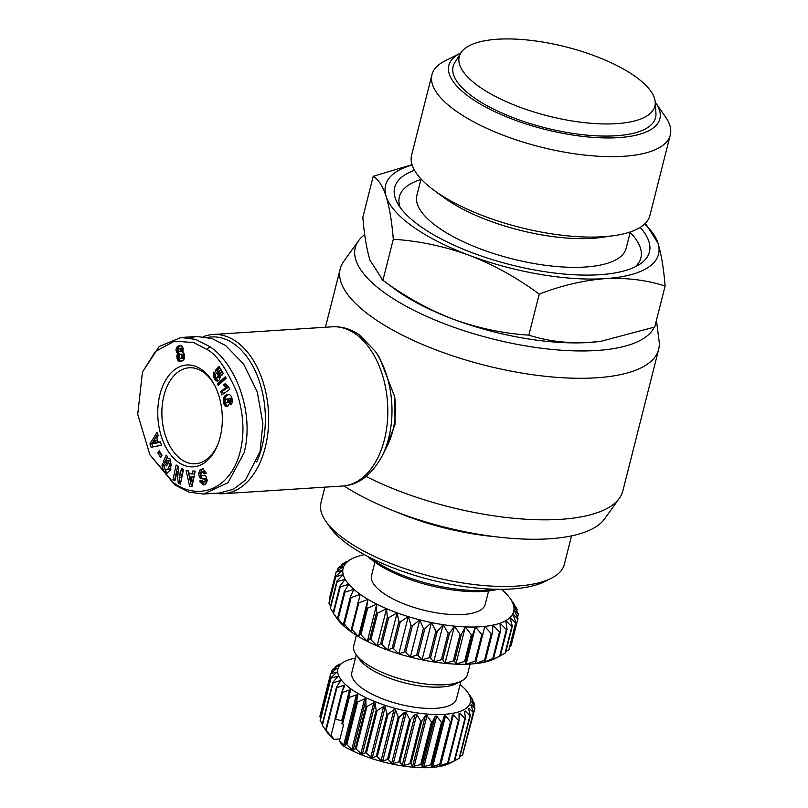 <?xml version="1.0" encoding="UTF-8"?>
<svg xmlns="http://www.w3.org/2000/svg" width="808" height="808" viewBox="0 0 808 808"><rect width="100%" height="100%" fill="white"/><g stroke="black" fill="none" stroke-linecap="round" stroke-linejoin="round"><path stroke-width="1.21" d="M206.858 349.42C216.281 354.096 226.169 368.125 236.522 391.506C243.41 412.383 244.763 431.826 240.592 449.834C231.229 490.799 197.283 501 173.215 482.406L149.864 454.712L137.724 414.403L142.45 372.104L155.358 351.52L174.518 341.138L193.587 342.572L206.858 349.42L209.807 346.612C235.078 363.014 254.722 411.737 244.188 452.581L227.997 482.719L203.616 494.031L188.921 492.123L174.811 484.921L149.864 454.712M167.155 457.793L170.074 458.904L170.821 469.61L166.842 473.276L163.802 471.519L162.014 465.943A5.343 3.373 86.3 0 1 162.509 463.59L164.438 465.549A2.171 1.364 -93.7 0 0 164.327 467.61L165.095 469.145L166.62 469.872L167.741 469.408L169.498 465.448L168.569 461.358L167.064 460.701L165.963 461.499L167.7 463.469L166.63 465.923L163.186 462.024L166.206 455.096L167.468 456.53L167.155 457.793M168.882 460.59L170.387 461.237L171.316 465.327L169.498 465.448M171.316 465.327L169.559 469.296L167.741 469.408M169.559 469.296L166.62 469.872M203.687 484.921L200.132 482.194L199.909 480.841L201.99 480.225L203.545 482.053L205.04 480.81A1.151 0.727 -93.7 0 0 204.394 479.063L201.404 478.73A4.333 2.737 86.3 0 1 200.434 478.346A4.333 2.737 86.3 0 1 199.404 477.134L198.637 473.609L199.94 469.973L202.818 468.65L206.383 473.276L204.262 473.912L202.535 471.923L200.717 473.892A1.151 0.727 -93.7 0 0 201.444 475.225L204.485 475.559A4.333 2.737 86.3 0 1 205.979 476.417L207.303 480.548L205.616 484.194L203.04 484.901L204.303 484.82M202.05 480.629L201.95 482.073L204.858 484.79M366.115 476.468A164.236 58.055 14.2 0 0 560.479 519.352A164.236 58.055 14.2 0 0 619.372 498.263A164.236 58.055 14.2 0 0 622.847 490.911L658.661 349.379A164.236 58.055 -165.8 0 1 596.284 377.811A164.236 58.055 -165.8 0 1 422.16 344.319A164.236 58.055 -165.8 0 1 340.229 268.801A164.236 58.055 -165.8 0 1 343.703 261.439L358.52 240.784A154.853 54.732 -165.8 0 1 364.721 234.593M656.439 320.271L659.106 341.249A164.236 58.055 -165.8 0 1 658.661 349.379M654.217 327.22A154.853 54.732 -165.8 0 1 596.668 350.5A154.853 54.732 -165.8 0 1 423.574 314.979A154.853 54.732 -165.8 0 1 358.52 240.784M343.945 485.901A154.853 54.732 14.2 0 0 549.026 538.805A154.853 54.732 14.2 0 0 604.556 518.928L619.372 498.263M203.424 336.633A79.77 50.318 86.3 0 1 213.07 334.492A79.77 50.318 86.3 0 1 236.502 341.754A79.77 50.318 86.3 0 1 268.216 429.604A79.77 50.318 86.3 0 1 223.331 493.708A79.77 50.318 86.3 0 1 215.574 493.264M207.888 337.38A77.427 48.834 86.3 0 1 234.148 343.996A77.427 48.834 86.3 0 1 256.692 461.974M601.94 341.138A140.774 49.763 -165.8 0 1 601.091 341.259A140.774 49.763 -165.8 0 1 588.911 342.481C567.549 343.562 547.531 341.117 528.856 335.138L539.239 294.112C517.292 277.871 493.93 264.933 469.155 255.288A140.774 49.763 -165.8 0 1 413.039 226.775A140.774 49.763 -165.8 0 1 386.143 196.374C382.649 185.951 378.336 179.265 373.215 176.296L412.029 164.681M601.091 341.259L654.732 327.028L665.115 286.002C646.44 280.022 626.422 277.578 605.061 278.649A140.774 49.763 -165.8 0 1 469.155 255.288C444.218 246.248 418.928 240.905 393.294 239.259L382.911 280.285L369.993 260.206C366.65 249.177 364.267 234.886 362.843 217.322L373.215 176.296M324.907 487.153L320.948 502.788A125.523 44.369 14.2 0 0 325.856 521.322A125.523 44.369 14.2 0 0 516.655 586.103A125.523 44.369 14.2 0 0 551.187 578.346A125.523 44.369 14.2 0 0 564.327 564.378L571.539 535.876M325.856 521.322L329.967 527.22A119.655 42.299 14.2 0 0 511.848 588.971A119.655 42.299 14.2 0 0 544.774 581.568L551.187 578.346M640.168 227.401A131.391 46.44 -165.8 0 1 639.582 264.368A131.391 46.44 -165.8 0 1 420.311 226.301A131.391 46.44 -165.8 0 1 397.435 203.091A131.391 46.44 -165.8 0 1 414.514 170.296M370.448 557.833A82.113 29.027 14.2 0 0 485.406 590.284A82.113 29.027 14.2 0 0 494.607 589.244M655.217 102.162A108.838 38.471 -165.8 0 1 655.611 102.707L665.479 116.847A122.917 43.45 -165.8 0 1 670.276 134.997L649.925 215.453A122.917 43.45 -165.8 0 1 613.878 235.663L601.758 237.37A107.929 38.148 -165.8 0 1 445.208 198.536A107.929 38.148 -165.8 0 1 443.552 197.334L433.704 190.072A122.917 43.45 -165.8 0 1 411.605 155.146L431.967 74.7A122.917 43.45 -165.8 0 1 444.824 61.014L460.237 53.267A108.838 38.471 -165.8 0 1 460.843 52.975M367.701 556.419A79.77 28.199 14.2 0 0 483.487 591.436A79.77 28.199 14.2 0 0 497.688 589.315M613.878 235.663A122.917 43.45 -165.8 0 1 435.583 191.435A122.917 43.45 -165.8 0 1 433.704 190.072M203.404 468.761L201.758 469.852L200.455 473.498L201.222 477.013A4.333 2.737 -93.7 0 0 202.252 478.225A4.333 2.737 -93.7 0 0 203.222 478.619L206.212 478.942L204.394 479.063M214.675 385.416A48.096 30.34 -93.7 0 0 203.343 372.145A48.096 30.34 -93.7 0 0 189.213 367.771A48.096 30.34 -93.7 0 0 163.943 395.637A48.096 30.34 -93.7 0 0 181.275 459.388A48.096 30.34 -93.7 0 0 195.405 463.762A48.096 30.34 -93.7 0 0 218.392 442.996M201.748 369.64A51.035 32.189 86.3 0 1 214.241 384.568A51.035 32.189 86.3 0 1 218.059 443.885A51.035 32.189 86.3 0 1 178.326 462.186A51.035 32.189 86.3 0 1 159.944 394.556A51.035 32.189 86.3 0 1 201.748 369.64M670.276 134.997A122.917 43.45 -165.8 0 1 584.275 155.025A122.917 43.45 -165.8 0 1 455.944 110.989A122.917 43.45 -165.8 0 1 431.967 74.7M374.892 562.186L371.508 575.579A58.651 20.735 14.2 0 0 382.952 592.89A58.651 20.735 14.2 0 0 444.188 613.908A58.651 20.735 14.2 0 0 485.234 604.354L488.618 590.961M655.611 102.707A108.838 38.471 -165.8 0 1 602.758 137.875A108.838 38.471 -165.8 0 1 470.074 97.516A108.838 38.471 -165.8 0 1 460.237 53.267M478.922 86.476A100.889 35.663 -165.8 0 1 460.863 52.934A100.889 35.663 -165.8 0 1 535.229 40.925A100.889 35.663 -165.8 0 1 635.169 76.407A100.889 35.663 -165.8 0 1 655.217 102.111A100.889 35.663 -165.8 0 1 589.567 123.159A100.889 35.663 -165.8 0 1 478.922 86.476M655.217 102.111L655.945 113.474A104.404 36.905 -165.8 0 1 588.012 135.249A104.404 36.905 -165.8 0 1 473.508 97.293A104.404 36.905 -165.8 0 1 454.813 62.58L460.863 52.934M356.399 635.28L353.742 645.794A58.651 20.735 14.2 0 0 356.035 654.45A58.651 20.735 14.2 0 0 365.186 663.105A58.651 20.735 14.2 0 0 461.328 681.094A58.651 20.735 14.2 0 0 467.468 674.569L470.125 664.065M356.035 654.45L359.328 659.166A53.964 19.079 14.2 0 0 367.741 667.125A53.964 19.079 14.2 0 0 456.197 683.679L461.328 681.094M356.298 654.823L351.834 672.478A53.964 19.079 14.2 0 0 362.358 688.406A53.964 19.079 14.2 0 0 418.696 707.737A53.964 19.079 14.2 0 0 456.459 698.95L460.924 681.306M460.095 684.588A68.337 24.159 -165.8 0 1 467.721 692.385A68.337 24.159 -165.8 0 1 434.532 714.464A68.337 24.159 -165.8 0 1 351.228 689.123A68.337 24.159 -165.8 0 1 345.046 661.348A68.337 24.159 -165.8 0 1 355.459 658.106M340.107 663.934L335.663 666.347A74.195 26.23 -165.8 0 0 335.28 666.63L339.249 665.085L332.32 669.66A74.195 26.23 -165.8 0 0 332.098 669.994L336.886 668.428L330.724 673.498L319.958 716.05A74.195 26.23 -165.8 0 0 319.897 716.423L330.664 673.872A74.195 26.23 -165.8 0 1 330.724 673.498M345.046 661.348L342.511 662.661M330.664 673.872L336.31 672.185L336.199 672.832L330.896 677.76L320.13 720.312A74.195 26.23 -165.8 0 0 320.231 720.726L330.997 678.175A74.195 26.23 -165.8 0 1 330.896 677.76M336.31 672.185L336.199 672.832M330.997 678.175L337.108 676.377L337.391 677.033L332.835 682.356L322.069 724.907A74.195 26.23 -165.8 0 0 322.341 725.342L333.108 682.79A74.195 26.23 -165.8 0 1 332.835 682.356M337.411 676.326L337.391 677.033M333.108 682.79L339.693 680.79L340.229 681.477L336.502 687.154L325.735 729.715L327.331 732.442L322.341 725.342M340.178 680.74L340.229 681.477M339.966 738.956L333.896 739.35L331.159 735.068L331.472 736.896L326.159 730.169L336.926 687.608A74.195 26.23 -165.8 0 1 336.502 687.154M336.926 687.608L343.865 685.356L344.632 686.053L341.804 692.062L335.067 718.655A74.195 26.23 -165.8 0 0 335.643 719.11L342.37 692.517A74.195 26.23 -165.8 0 1 341.804 692.062M344.521 685.325L344.632 686.053M342.37 692.517L349.511 689.951L350.49 690.648L341.875 723.534A74.195 26.23 -165.8 0 0 342.572 723.978L349.298 697.385A74.195 26.23 -165.8 0 1 348.601 696.94M377.154 710.596L383.618 706.485L385.103 706.808L387.012 713.858L376.245 756.409L372.145 757.995L366.388 753.147L377.154 710.596A74.195 26.23 -165.8 0 1 376.174 710.232L365.408 752.783L362.105 754.43L356.146 749.087L366.913 706.535A74.195 26.23 -165.8 0 1 366.004 706.141L355.237 748.693L352.793 750.44L346.784 744.653L357.55 702.091A74.195 26.23 -165.8 0 1 356.732 701.667L345.965 744.219L344.461 746.117L339.461 740.966L342.198 745.239A68.337 24.159 -165.8 0 0 449.783 763.277L452.399 761.954M366.913 706.535L373.761 702.839L375.094 703.071L376.174 710.232M357.55 702.091L364.65 698.809L365.822 698.95L366.004 706.141M349.298 697.385L357.51 694.547L356.732 701.667M342.491 721.1L335.643 719.11M394.637 396.536A61.671 38.895 -93.7 0 1 387.517 445.309L382.144 455.964A76.76 48.419 86.3 0 0 375.407 351.52L379.406 357.419L394.637 396.536L395.082 424.16L386.002 448.319M601.879 341.148L588.911 342.481A140.774 49.763 -165.8 0 1 452.995 319.12A140.774 49.763 -165.8 0 1 394.728 289.042L381.992 279.639M528.856 335.138C503.222 333.492 477.932 328.159 452.995 319.12C428.22 309.464 404.859 296.526 382.911 280.285M645.39 223.261L657.965 243.117A140.774 49.763 -165.8 0 1 605.061 278.649C583.548 280.336 561.6 285.497 539.239 294.112M644.723 223.917A140.774 49.763 -165.8 0 1 657.965 243.117C661.308 254.146 663.691 268.438 665.115 286.002M393.294 239.259C391.87 221.705 389.486 207.404 386.143 196.374A140.774 49.763 -165.8 0 1 412.161 165.074M395.334 511.494A125.523 44.369 14.2 0 0 494.759 536.653M189.072 337.855L196.899 336.481L211.938 338.501L225.705 345.592L243.572 364.004L257.267 391.88L262.883 423.523L260.085 451.561L245.349 480.194L233.35 489.274L219.513 493.011L203.616 494.031M142.45 372.104L159.196 346.491L181.002 337.502L195.627 339.39L209.807 346.612M180.376 484.154L178.235 482.831L176.952 471.721L175.003 480.841L172.993 479.609L176.124 464.974L178.174 466.246L179.497 477.639L181.497 468.286L183.497 469.519L180.376 484.154M157.843 452.874L159.287 450.793L162.024 455.47L160.59 457.55L157.843 452.874L159.661 452.753L161.61 456.076M156.792 437.956L158.297 442.319L160.297 441.825L161.469 445.238L151.136 447.279L149.975 443.915L157.025 432.28L158.216 435.754L156.792 437.956M189.193 473.771L192.264 474.003L192.829 470.953L195.233 471.135L192.011 486.588L189.638 486.406L186.123 470.448L188.567 470.63L189.193 473.771M216.473 373.326L215.211 370.569L219.069 366.509L223.18 373.286L221.816 375.336L219.029 370.751L217.958 371.892L219.756 374.124L220.321 376.7L219.503 379.77L217.483 381.144L214.928 379.396L213.312 375.316L213.726 372.084L215.675 374.7L215.686 377.386L217.039 377.77L218.17 375.518L217.786 374.094L216.473 373.326L218.443 373.215L216.635 373.336M231.32 396.344L232.441 401.152L231.623 404.232L231.007 404.919L230.108 401.263L230.522 398.879L228.088 398.394L229.25 400.344L229.361 403.778L227.896 406.101L225.634 406.252L224.301 404.818L223.473 402.101L223.867 397.213L225.311 395.496L228.169 394.506L229.795 394.799L231.32 396.344M217.342 383.861L225.26 376.851L226.149 378.306L218.221 385.295L217.342 383.861L219.453 384.214M228.24 386.355L229.765 389.385L221.806 394.93L220.695 391.355L225.917 387.719L223.624 384.81L225.412 383.558L228.24 386.355M182.962 351.551L182.537 352.339L183.871 353.389L184.608 355.54L184.416 358.691L182.77 360.802L179.174 361.418L177.053 358.358L176.901 355.732L177.881 353.682L176.366 351.753L176.245 348.48L178.467 345.935L181.568 345.824L183.204 348.268L182.962 351.551M167.761 473.064L165.62 471.397L163.832 465.822L162.014 465.943M163.832 465.822A5.343 3.373 86.3 0 1 163.923 464.943M165.62 471.397L163.802 471.519M167.387 456.439L165.004 461.913L163.186 462.024M165.004 461.913L167.266 464.469M202.535 471.923L204.353 471.811L206.02 473.387M201.758 469.852L199.94 469.973M200.455 473.498L198.637 473.609M201.02 476.629L199.202 476.74M205.04 480.81L206.848 480.699A1.151 0.727 -93.7 0 0 206.212 478.942M206.848 480.699L205.676 481.881L203.545 482.053M201.727 480.73L199.909 480.841M201.808 481.255L200 481.376M176.952 471.721L178.77 471.599L180.053 482.719L178.235 482.831M180.053 482.719L180.608 483.063M183.073 469.256L181.315 477.528L179.497 477.639M177.709 465.953L174.811 479.487L172.993 479.609M160.075 452.147L159.661 452.753M160.408 442.138L158.297 442.319M157.651 434.118L151.793 443.794L149.975 443.915M151.793 443.794L152.874 446.935M194.607 471.084L194.082 473.882L192.264 474.003M188.001 470.589L191.456 486.295L189.638 486.406M191.456 486.295L192.062 486.335M219.726 367.6L217.029 370.458L215.211 370.569M217.029 370.458L218.291 373.205M218.443 373.215L217.18 373.478M218.998 373.357L217.312 373.569M219.119 373.447L219.604 373.973L217.786 374.094M219.604 373.973L219.867 374.569L218.049 374.68M219.867 374.569L219.978 375.407L218.17 375.518M219.978 375.407L218.16 375.629M219.978 375.518L219.816 376.255L217.998 376.366M219.816 376.255L219.412 377.023L217.594 377.134M219.412 377.023L217.534 377.235M219.352 377.114L217.039 377.77M218.857 377.649L216.554 377.962M214.302 372.852L213.484 372.902M214.857 373.599L213.332 373.7M215.12 373.952L213.282 374.377M215.1 374.256L215.13 375.185L213.312 375.296L215.13 375.205L215.271 376.053L213.453 376.174M215.494 376.942L213.726 377.053M215.665 377.356L213.878 377.477M215.736 377.437L216.039 378.083L214.221 378.205M216.039 378.083L216.473 378.861L214.665 378.982M216.473 378.861L214.928 379.396M216.746 379.275L217.231 379.922L215.413 380.033M217.231 379.922L217.706 380.406L215.887 380.517M217.706 380.406L216.372 380.861M217.968 381.022L216.918 381.093M222.806 373.851L220.847 370.63L219.029 370.751M228.735 394.516L227.523 394.587M229.007 394.556L226.846 394.759M228.664 394.647L226.442 394.9M228.26 394.789L225.836 395.183M227.654 395.061L225.311 395.496M227.119 395.385L224.836 395.88M226.654 395.758L224.442 396.304M226.26 396.183L224.26 396.536M226.078 396.415L223.867 397.213M225.684 397.092L225.392 397.809L223.574 397.92M225.392 397.809L225.2 398.576L223.382 398.697M225.2 398.576L225.119 399.182L223.311 399.293M225.119 399.182L225.109 400.031L223.291 400.142M224.907 400.97L223.341 401.071M228.634 399.041L226.119 399.152L225.109 400.051M225.089 402L223.473 402.101M225.179 402.263L223.533 402.364M225.422 402.586L225.543 403.192L223.725 403.313M225.543 403.192L225.806 404.01L223.988 404.131M225.806 404.01L226.119 404.707L224.301 404.818M226.119 404.707L226.442 405.212L224.624 405.323M226.442 405.212L226.907 405.747L225.089 405.858M226.907 405.747L227.452 406.131L225.634 406.252M227.361 406.353L226.129 406.434M229.593 398.283L229.038 398.263M231.411 398.162L229.967 398.384M231.785 398.273L230.017 398.415M232.148 398.778L230.522 398.879M232.28 399.526L230.785 399.627M232.28 399.586L230.795 399.687M232.391 400.445L230.714 400.546M230.108 401.263L232.401 400.667L230.603 400.768M231.916 401.142L232.29 402.647M225.846 377.821L219.16 383.739M225.917 384.356L223.624 384.81M225.442 384.689L225.715 385.143L223.897 385.264M225.715 385.143L226.149 385.83L224.331 385.951M226.149 385.83L226.553 386.386L224.735 386.507M226.553 386.386L224.897 386.699M226.715 386.577L227.189 387.103L225.371 387.214M227.189 387.103L227.725 387.608L225.917 387.719M227.725 387.608L222.513 391.244L220.695 391.355M222.513 391.244L223.331 393.87M180.861 345.602L179.093 345.713M180.891 345.602L178.467 345.935M180.285 345.814L177.841 346.279M179.649 346.167L177.295 346.703M179.113 346.582L176.861 347.188M178.679 347.066L176.588 347.642M178.406 347.521L178.063 348.359L176.245 348.48M178.063 348.359L177.891 349.258L176.073 349.379M177.891 349.258L177.891 350.207L176.073 350.329M177.891 350.207L176.134 350.803M177.942 350.692L178.184 351.631L176.366 351.753M178.184 351.631L178.578 352.46L176.76 352.571M178.578 352.46L176.79 352.611M178.598 352.5L179.083 353.086L177.265 353.197M179.083 353.086L179.689 353.571L177.881 353.682M179.689 353.571L177.699 353.894M179.517 353.773L177.245 354.581M179.063 354.459L178.79 355.267L176.972 355.379M178.79 355.267L176.901 355.732M178.719 355.611L178.649 356.581L176.831 356.702M178.649 356.581L178.74 357.641L176.922 357.752M178.74 357.641L178.861 358.247L177.053 358.358M178.861 358.247L179.144 359.176L177.326 359.297M179.144 359.176L179.528 359.984L177.72 360.105M179.528 359.984L179.831 360.419L178.012 360.54M179.831 360.419L180.366 360.954L178.548 361.075M180.366 360.954L180.992 361.297L179.174 361.418M181.113 361.439L179.568 361.54M153.146 443.612L158.055 442.723L157.156 440.097L155.338 440.219L153.146 443.612L156.237 442.834L155.338 440.219M190.809 481.841L192.627 481.719L193.506 477.013L189.84 476.993L190.809 481.841L191.688 477.134L189.84 476.993M225.129 399.99L224.927 401.536L225.977 402.899L228.442 402.727L229.482 401.707M180.012 351.753L181.83 351.642L182.689 349.995L181.558 348.117L179.235 348.379L178.669 350.339L179.346 351.652L180.598 351.288L180.871 350.106L179.75 348.238M182.82 354.187L180.396 354.217L179.639 355.076L179.79 357.803L180.75 358.772L183.214 358.459L183.78 356.035L182.82 354.187L180.396 354.217M364.428 554.662A87.981 31.098 14.2 0 0 363.711 554.813A87.981 31.098 14.2 0 0 356.671 556.742A87.981 31.098 14.2 0 0 352.278 558.591A87.981 31.098 14.2 0 0 350.965 559.298A87.981 31.098 14.2 0 0 346.693 562.418A87.981 31.098 14.2 0 0 343.956 566.055A87.981 31.098 14.2 0 0 342.784 570.135A87.981 31.098 14.2 0 0 343.198 574.589A87.981 31.098 14.2 0 0 345.208 579.326A87.981 31.098 14.2 0 0 348.773 584.265A87.981 31.098 14.2 0 0 353.813 589.305A87.981 31.098 14.2 0 0 360.237 594.355A87.981 31.098 14.2 0 0 367.943 599.334A87.981 31.098 14.2 0 0 376.76 604.131A87.981 31.098 14.2 0 0 386.547 608.666A87.981 31.098 14.2 0 0 397.112 612.848A87.981 31.098 14.2 0 0 408.262 616.605A87.981 31.098 14.2 0 0 419.786 619.867A87.981 31.098 14.2 0 0 431.462 622.574A87.981 31.098 14.2 0 0 443.087 624.675A87.981 31.098 14.2 0 0 454.439 626.129A87.981 31.098 14.2 0 0 465.307 626.907A87.981 31.098 14.2 0 0 475.478 626.998A87.981 31.098 14.2 0 0 484.78 626.402A87.981 31.098 14.2 0 0 493.031 625.119A87.981 31.098 14.2 0 0 500.071 623.19A87.981 31.098 14.2 0 0 505.778 620.635A87.981 31.098 14.2 0 0 510.05 617.514A87.981 31.098 14.2 0 0 512.787 613.878A87.981 31.098 14.2 0 0 513.959 609.798A87.981 31.098 14.2 0 0 513.545 605.344A87.981 31.098 14.2 0 0 511.535 600.607A87.981 31.098 14.2 0 0 510.222 598.556A87.981 31.098 14.2 0 0 507.969 595.668A87.981 31.098 14.2 0 0 502.93 590.628A87.981 31.098 14.2 0 0 501.404 589.325M158.055 442.723L156.237 442.834M193.506 477.013L191.688 477.134M228.775 399.263L226.715 399.112M228.997 399.677L227.22 399.364M229.28 400.465L227.795 400.566L227.543 399.768M229.411 401.071L227.836 401.172L227.795 400.566M229.452 401.859L227.634 401.98L227.836 401.172M229.422 401.93L227.634 401.98M229.028 402.414L227.21 402.525L227.603 402.051M228.442 402.727L227.21 402.525M228.412 402.738L226.624 402.849M225.977 402.899L226.594 402.849M182.154 348.41L180.336 348.531M182.356 348.692L180.537 348.814M182.648 349.591L180.83 349.712M182.689 349.995L180.871 350.106M182.558 350.914L180.739 351.036M182.416 351.167L180.598 351.288M183.143 354.47L181.002 354.298M183.567 355.187L181.749 355.298L181.335 354.581M183.78 356.035L181.962 356.156L181.749 355.298M183.81 357.045L181.992 357.166L181.962 356.156M183.648 357.782L181.83 357.904L181.992 357.166M183.214 358.459L181.396 358.58L181.83 357.904M333.159 612.535L330.432 608.252L337.158 581.659L345.208 579.326L339.804 586.255L333.078 612.848L337.098 618.615A87.981 31.098 -165.8 0 0 339.35 621.493L333.502 613.434L340.229 586.84L348.773 584.265L344.319 591.577L337.582 618.181L339.35 621.493A87.981 31.098 -165.8 0 0 344.39 626.533L338.188 618.776L344.915 592.183L353.813 589.305L350.369 596.981L343.632 623.574L344.39 626.533A87.981 31.098 -165.8 0 0 350.813 631.593L344.4 624.17L351.126 597.577L360.237 594.355L350.813 631.593A87.981 31.098 -165.8 0 0 358.52 636.563L352.025 629.533L358.762 602.93L367.943 599.334L366.61 607.576L359.883 634.169L358.52 636.563A87.981 31.098 -165.8 0 0 367.347 641.36L360.924 634.745L367.66 608.141L376.76 604.131L376.498 612.585L369.771 639.178L367.347 641.36A87.981 31.098 -165.8 0 0 377.124 645.895L370.933 639.714L377.659 613.12L386.547 608.666L387.335 617.261L380.608 643.855L377.124 645.895A87.981 31.098 -165.8 0 0 387.689 650.087L381.861 644.36L388.587 617.756L397.112 612.848L398.91 621.534L392.173 648.127L387.689 650.087A87.981 31.098 -165.8 0 0 398.839 653.844L393.496 648.582L400.233 621.978L408.262 616.605L410.999 625.321L404.273 651.915L398.839 653.844A87.981 31.098 -165.8 0 0 410.363 657.106L405.636 652.298L412.373 625.705L419.786 619.867L423.392 628.543L416.665 655.136L410.363 657.106A87.981 31.098 -165.8 0 0 422.049 659.813L418.049 655.46L424.786 628.866L431.462 622.574L435.855 631.149L429.129 657.742L422.049 659.813A87.981 31.098 -165.8 0 0 433.674 661.914L430.512 657.995L437.239 631.401L443.087 624.675L448.157 633.088L441.431 659.682L433.674 661.914A87.981 31.098 -165.8 0 0 445.016 663.358L442.774 659.853L449.5 633.26L454.439 626.129L460.055 634.32L453.328 660.914L445.016 663.358A87.981 31.098 -165.8 0 0 455.884 664.146L454.621 661.005L461.348 634.411L465.307 626.907L471.347 634.825L464.62 661.419L455.884 664.146A87.981 31.098 -165.8 0 0 466.065 664.237L465.822 661.429L472.559 634.835L475.478 626.998L481.81 634.593L475.084 661.186L466.065 664.237A87.981 31.098 -165.8 0 0 475.356 663.631L484.78 626.402L491.254 633.624L484.527 660.227L475.356 663.631A87.981 31.098 -165.8 0 0 483.608 662.358L485.507 660.075L492.234 633.472L493.031 625.119L499.495 631.947L492.769 658.55L483.608 662.358A87.981 31.098 -165.8 0 0 490.648 660.419L493.607 658.318L500.334 631.725L500.071 623.19L506.394 629.594L499.667 656.187L490.648 660.419A87.981 31.098 -165.8 0 0 495.041 658.581L500.344 655.884L507.071 629.291L505.778 620.635L511.807 626.594L505.081 653.187A93.849 33.168 14.2 0 0 505.586 652.813L512.322 626.22L510.05 617.514L515.645 623.008L508.919 649.602A93.849 33.168 14.2 0 0 509.242 649.167L515.979 622.574L512.787 613.878L517.837 618.908L511.111 645.501A93.849 33.168 14.2 0 0 511.242 645.016L517.979 618.423L513.959 609.798L518.332 614.373A93.849 33.168 -165.8 0 0 518.281 613.838L513.545 605.344L517.13 609.474A93.849 33.168 -165.8 0 0 516.888 608.909L514.161 604.636M510.222 598.556L514.241 604.313M512.322 626.22A93.849 33.168 -165.8 0 1 511.807 626.594M507.071 629.291A93.849 33.168 -165.8 0 1 506.394 629.594M500.334 631.725A93.849 33.168 -165.8 0 1 499.495 631.947M492.234 633.472A93.849 33.168 -165.8 0 1 491.254 633.624M482.911 634.522A93.849 33.168 -165.8 0 1 481.81 634.593M472.559 634.835A93.849 33.168 -165.8 0 1 471.347 634.825M461.348 634.411A93.849 33.168 -165.8 0 1 460.055 634.32M449.5 633.26A93.849 33.168 -165.8 0 1 448.157 633.088M437.239 631.401A93.849 33.168 -165.8 0 1 435.855 631.149M424.786 628.866A93.849 33.168 -165.8 0 1 423.392 628.543M412.373 625.705A93.849 33.168 -165.8 0 1 410.999 625.321M400.233 621.978A93.849 33.168 -165.8 0 1 398.91 621.534M388.587 617.756A93.849 33.168 -165.8 0 1 387.335 617.261M377.659 613.12A93.849 33.168 -165.8 0 1 376.498 612.585M367.66 608.141A93.849 33.168 -165.8 0 1 366.61 607.576M358.762 602.93A93.849 33.168 -165.8 0 1 357.843 602.344M351.126 597.577A93.849 33.168 -165.8 0 1 350.369 596.981M344.915 592.183A93.849 33.168 -165.8 0 1 344.319 591.577M340.229 586.84A93.849 33.168 -165.8 0 1 339.804 586.255M330.583 606.141L329.038 603.324L335.764 576.73L343.198 574.589L336.926 581.093L330.189 607.687A93.849 33.168 14.2 0 0 330.432 608.252M337.158 581.659A93.849 33.168 -165.8 0 1 336.926 581.093M329.775 599.688L329.341 598.738L336.077 572.145L342.784 570.135L335.714 576.205L328.987 602.798A93.849 33.168 14.2 0 0 329.038 603.324M335.764 576.73A93.849 33.168 -165.8 0 1 335.714 576.205M337.36 570.812L338.077 567.994L343.956 566.055L336.209 571.66A93.849 33.168 -165.8 0 0 336.077 572.145M341.4 565.671L341.734 564.348L346.693 562.418L338.401 567.559A93.849 33.168 -165.8 0 0 338.077 567.994M346.945 561.419L342.239 563.984A93.849 33.168 -165.8 0 0 341.734 564.348M333.078 612.848A93.849 33.168 14.2 0 0 333.502 613.434M337.582 618.181A93.849 33.168 14.2 0 0 338.188 618.776M343.632 623.574A93.849 33.168 14.2 0 0 344.4 624.17M351.116 628.937A93.849 33.168 14.2 0 0 352.025 629.533M359.883 634.169A93.849 33.168 14.2 0 0 360.924 634.745M369.771 639.178A93.849 33.168 14.2 0 0 370.933 639.714M380.608 643.855A93.849 33.168 14.2 0 0 381.861 644.36M392.173 648.127A93.849 33.168 14.2 0 0 393.496 648.582M404.273 651.915A93.849 33.168 14.2 0 0 405.636 652.298M416.665 655.136A93.849 33.168 14.2 0 0 418.049 655.46M429.129 657.742A93.849 33.168 14.2 0 0 430.512 657.995M441.431 659.682A93.849 33.168 14.2 0 0 442.774 659.853M453.328 660.914A93.849 33.168 14.2 0 0 454.621 661.005M464.62 661.419A93.849 33.168 14.2 0 0 465.822 661.429M475.084 661.186A93.849 33.168 14.2 0 0 476.185 661.116M484.527 660.227A93.849 33.168 14.2 0 0 485.507 660.075M492.769 658.55A93.849 33.168 14.2 0 0 493.607 658.318M499.667 656.187A93.849 33.168 14.2 0 0 500.344 655.884M505.081 653.187L500.374 655.742M508.919 649.602L505.929 651.49M511.111 645.501L509.959 646.35M517.13 609.474L516.736 611.02M350.349 689.961L350.49 690.648M388.032 714.171L393.981 709.646L395.577 710.08L398.223 716.918L387.456 759.47L382.679 761.045L381.083 760.611L377.265 756.722L388.032 714.171A74.195 26.23 -165.8 0 1 387.012 713.858M399.273 717.171L404.576 712.242L406.192 712.585L409.555 719.342L398.788 761.904L393.294 763.55L391.678 763.207L388.507 759.722L399.273 717.171A74.195 26.23 -165.8 0 1 398.223 716.918M410.605 719.534L415.161 714.211L416.746 714.454L420.726 721.069L409.959 763.631L403.849 765.418L402.263 765.176L399.839 762.085L410.605 719.534A74.195 26.23 -165.8 0 1 409.555 719.342M421.736 721.19L425.462 715.514L426.988 715.646L431.452 722.059L420.675 764.61L412.565 766.479L410.969 763.752L421.736 721.19A74.195 26.23 -165.8 0 1 420.726 721.069M432.411 722.11L435.239 716.1L436.653 716.13L441.461 722.281L430.694 764.843L422.342 767.065L421.645 764.671L432.411 722.11A74.195 26.23 -165.8 0 1 431.452 722.059M442.35 722.261L444.238 715.979L445.521 715.888L450.531 721.736L439.764 764.287L431.341 766.944L442.35 722.261A74.195 26.23 -165.8 0 1 441.461 722.281M451.319 721.645L452.238 715.13L453.359 714.939L458.419 720.433L447.652 762.994L439.34 766.095L440.542 764.206L451.319 721.645A74.195 26.23 -165.8 0 1 450.531 721.736M459.085 720.281L459.055 713.585L459.974 713.292L464.943 718.413L454.177 760.964L446.157 764.55L448.319 762.833L459.085 720.281A74.195 26.23 -165.8 0 1 458.419 720.433M459.055 713.585L459.974 713.292L459.075 716.837M451.611 762.348L454.702 760.742L465.469 718.191A74.195 26.23 -165.8 0 1 464.943 718.413M465.469 718.191L464.509 711.383L465.206 710.99L469.933 715.706L459.166 758.268L454.722 760.682M464.509 711.383L465.206 710.99L464.731 712.888M459.166 758.268A74.195 26.23 -165.8 0 0 459.54 757.985L470.317 715.423A74.195 26.23 -165.8 0 1 469.933 715.706M470.317 715.423L468.468 708.576L468.933 708.091L473.266 712.404L462.499 754.955L459.883 756.641M468.468 708.576L468.933 708.091L468.65 709.222M462.499 754.955A74.195 26.23 -165.8 0 0 462.721 754.621L473.488 712.07A74.195 26.23 -165.8 0 1 473.266 712.404M473.488 712.07L470.842 705.222L471.054 704.677L474.872 708.565L463.489 751.602M471.559 701.435L474.932 708.192A74.195 26.23 -165.8 0 1 474.872 708.565M471.438 701.172L474.7 704.303L474.134 706.556M470.62 697.274L474.589 703.889A74.195 26.23 -165.8 0 1 474.7 704.303M470.296 696.728L472.761 699.708L472.569 700.475M467.721 692.385L472.488 699.274A74.195 26.23 -165.8 0 1 472.761 699.708M518.332 614.373L517.544 617.474M512.898 613.979L513.959 609.798M466.065 664.237L475.478 626.998M455.884 664.146L465.307 626.907M445.016 663.358L454.439 626.129M433.674 661.914L443.087 624.675M422.049 659.813L431.462 622.574M454.702 760.742A74.195 26.23 -165.8 0 1 454.177 760.964M447.208 763.732L446.157 764.55M410.363 657.106L419.786 619.867M448.319 762.833A74.195 26.23 -165.8 0 1 447.652 762.994M398.839 653.844L408.262 616.605M387.689 650.087L397.112 612.848M440.542 764.206A74.195 26.23 -165.8 0 1 439.764 764.287M377.124 645.895L386.547 608.666M367.347 641.36L376.76 604.131M431.583 764.822A74.195 26.23 -165.8 0 1 430.694 764.843M358.52 636.563L367.943 599.334M421.645 764.671A74.195 26.23 -165.8 0 1 420.675 764.61M410.969 763.752A74.195 26.23 -165.8 0 1 409.959 763.631M399.839 762.085A74.195 26.23 -165.8 0 1 398.788 761.904M334.946 667.974L335.28 666.63M388.507 759.722A74.195 26.23 -165.8 0 1 387.456 759.47M331.341 673.014L332.098 669.994M377.265 756.722A74.195 26.23 -165.8 0 1 376.245 756.409M320.695 718.06L319.897 716.423M366.388 753.147A74.195 26.23 -165.8 0 1 365.408 752.783M322.261 724.15L320.231 720.726M356.146 749.087A74.195 26.23 -165.8 0 1 355.237 748.693M346.784 744.653A74.195 26.23 -165.8 0 1 345.965 744.219M339.461 740.966L343.693 724.221L342.572 723.978M331.159 735.068L335.269 718.817M333.896 739.35A68.337 24.159 -165.8 0 1 327.109 732.23L324.877 729.028M213.07 334.492L332.219 326.806A79.77 50.318 86.3 0 1 355.651 334.078A79.77 50.318 86.3 0 1 387.365 421.917A79.77 50.318 86.3 0 1 342.481 486.022C358.378 485.113 371.599 475.094 382.144 455.964M635.139 266.862A124.563 44.026 14.2 0 0 630.169 232.441M421.039 178.982L416.888 195.395A107.929 38.148 14.2 0 0 437.936 227.26A107.929 38.148 14.2 0 0 585.154 267.034A107.929 38.148 14.2 0 0 626.139 248.349L630.29 231.936M201.222 477.013L199.404 477.134M370.721 757.45L383.618 706.485M336.158 672.226L335.946 673.054M360.863 753.803L373.761 702.839M337.108 676.377L336.754 677.771M351.753 749.774L364.65 698.809M339.693 680.79L339.077 683.204M343.602 745.441L356.5 694.476M343.865 685.356L342.592 690.365M331.219 735.31L330.967 736.32M349.511 689.951L341.713 720.756M420.907 179.497A124.563 44.026 14.2 0 0 400.162 207.404M166.145 471.993L164.327 472.104M205.979 473.185L204.172 473.306M203.222 478.619L201.404 478.73M440.461 765.903L453.359 714.939M432.623 766.853L445.521 715.888M431.341 766.944L444.238 715.979M423.766 767.095L436.653 716.13M422.342 767.065L435.239 716.1M414.09 766.61L426.988 715.646M412.565 766.479L425.462 715.514M403.849 765.418L416.746 714.454M402.263 765.176L415.161 714.211M393.294 763.55L406.192 712.585M391.678 763.207L404.576 712.242M382.679 761.045L395.577 710.08M381.083 760.611L393.981 709.646M372.276 757.965L385.163 707M362.317 754.389L375.215 703.425M353.076 750.4L365.974 699.435M344.764 746.107L357.661 695.143M375.407 351.52L359.752 335.148C351.177 329.078 342.006 326.301 332.219 326.806M325.432 327.25L340.229 268.801M223.331 493.708L342.481 486.022M181.002 337.502L196.899 336.481M352.278 558.591L348.753 560.368"/></g></svg>
